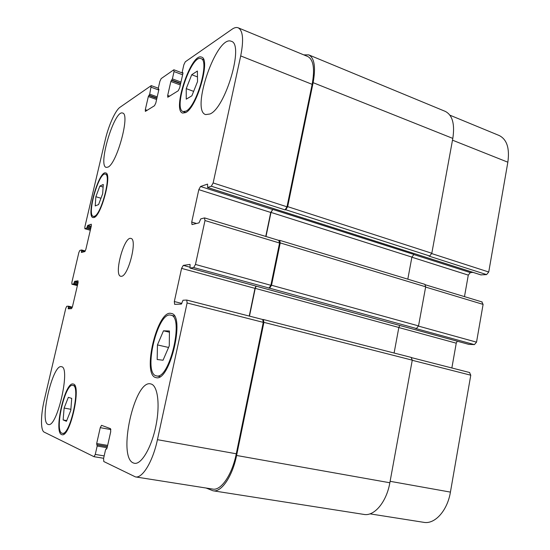 <?xml version="1.0" encoding="UTF-8"?>
<svg xmlns="http://www.w3.org/2000/svg" width="550" height="550" viewBox="0 0 550 550"><rect width="100%" height="100%" fill="white"/><g stroke="black" fill="none" stroke-linecap="round" stroke-linejoin="round"><path stroke-width="0.82" d="M157.451 344.919L163.481 330.804L169.434 331.004L169.283 345.806L163.047 360.216L157.176 359.521L157.451 344.919L168.568 347.462M163.481 330.804L169.428 332.214M186.23 88.632L191.716 74.731L197.395 71.039L197.526 81.606L191.867 95.81L186.251 99.144L186.23 88.632L193.634 91.369M191.716 74.731L197.464 76.897M95.865 196.721L99.853 186.072L103.276 184.47L102.671 193.744L98.588 204.566L95.212 205.941L95.865 196.721L100.973 198.241M99.853 186.072L103.104 187.062M63.133 419.946L64.116 408.038L68.351 397.341L71.72 398.379L70.785 410.424L66.44 421.286L63.133 419.946L66.715 420.592M64.116 408.038L70.874 409.303M94.311 216.301C101.131 214.933 111.698 174.701 105.387 174.157C99.041 171.353 86.501 215.311 93.328 216.37L94.311 216.301M94.029 217.504L92.998 217.573C85.786 216.452 99.034 169.991 105.751 172.954C112.42 173.525 101.234 216.102 94.029 217.504M186.003 111.1C196.577 106.556 209.873 60.273 201.025 58.644C191.331 54.017 172.865 109.147 183.136 111.567L186.003 111.1M185.666 112.585L182.655 113.073C171.799 110.516 191.311 52.25 201.568 57.124C210.932 58.836 196.838 107.848 185.666 112.585M156.578 375.897C169.544 379.933 184.374 316.394 170.844 315.184C157.719 310.784 142.608 373.904 156.413 375.87L156.578 375.897M156.193 377.651L156.042 377.623C141.446 375.526 157.417 308.825 171.297 313.466C185.611 314.731 169.895 382.009 156.193 377.651M61.875 433.187L62.294 433.317C70.111 436.033 81.118 385.44 72.806 385.385C65.237 382.8 54.223 430.609 61.875 433.187M61.552 434.562C53.487 431.771 65.127 381.301 73.129 384.031C81.909 384.072 70.276 437.573 62.013 434.706L61.552 434.562M107.917 167.124L106.198 167.386C97.522 165.818 114.51 109.333 122.623 113.059C130.453 113.871 116.82 163.969 107.917 167.124M47.967 424.373C39.201 421.465 52.786 363.674 61.428 366.712C70.916 366.658 57.262 427.763 48.4 424.504L47.967 424.373M133.313 462.949C117.226 456.878 134.647 378.991 150.741 383.928C157.637 385.069 160.325 404.243 155.925 425.789C151.621 447.356 141.426 464.736 134.475 463.299L133.313 462.949M209.976 113.988L205.673 114.586C190.444 110.77 216.714 34.533 231.282 41.291C244.324 43.924 225.459 108.034 209.976 113.988M103.778 461.526L103.599 458.439L105.538 449.804L107.044 448.099L110.729 431.647L110.529 428.663L101.544 425.336L100.258 427.659L96.683 443.52L97.164 446.036L95.281 454.417L94.022 456.699L44.22 432.142C40.473 430.561 40.652 415.168 44.323 399.857L65.78 308.309L66.763 306.274L68.448 306.185L68.221 308.798L71.472 308.667L72.49 306.584L78.045 282.796L78.024 280.83L74.662 281.318L73.624 283.993L71.885 284.219L71.878 282.301L78.849 252.539L79.853 250.422L81.62 249.968L81.393 252.45L84.803 251.604L85.834 249.432L91.3 226.036L91.286 224.214L87.746 225.411L86.701 228.14L84.851 228.738L84.851 226.951L105.263 139.838C108.515 125.668 115.39 110.296 120.017 107.264L151.229 85.621L149.703 94.167L148.328 96.546L145.317 109.663L145.365 111.389L154.516 105.71L155.815 102.988L158.895 89.471L158.262 88.399L159.871 81.359L161.171 78.595L173.697 69.877L174.041 71.562L172.384 78.884L170.851 81.469L167.681 95.439L167.771 97.247L178.234 90.757L179.678 87.814L182.93 73.384L182.889 72.655L182.201 73.019L182.16 72.297L183.851 64.776L185.302 61.792L232.031 29.246C234.396 27.603 236.452 27.122 238.198 27.809C243.011 30.559 243.849 39.93 240.708 55.921L213.146 182.937L211.337 186.216L207.591 187.474L207.57 184.099L200.53 186.498L198.811 189.654L191.723 222.049L191.998 224.586L199.024 222.867L200.75 218.907L204.449 217.938L204.992 220.543L195.463 264.447L193.676 267.554L190.053 268.049L190.039 264.399L183.281 265.382L181.583 268.379L174.322 301.538L174.646 304.349L181.335 304.088L183.047 300.231L186.739 300.053L187.103 302.961L157.438 439.684C152.866 461.45 142.484 478.555 135.444 476.905L103.778 461.526M106.067 448.855L106.679 448.965L106.067 448.855M121.392 276.299L120.718 276.265C113.554 275.192 124.204 235.764 130.941 238.452C137.713 239.119 128.329 276.396 121.392 276.299M449.941 115.198L499.159 135.506C506.88 139.356 509.781 148.252 507.849 162.202L488.737 272.009L486.592 274.601L480.879 274.869M473.034 272.394L470.339 272.587L468.291 275.11L464.482 296.629M481.828 301.936L483.099 304.397L476.527 342.155L474.389 344.616L468.827 344.362M457.27 341.206L456.246 343.179L451.859 367.971M469.528 372.515L470.772 375.21L450.422 492.106C447.425 510.654 434.837 524.514 423.782 522.335L369.964 513.851M262.618 319.495L263.34 319.509L263.918 322.362L236.589 455.476C232.471 476.396 221.361 492.601 213.056 490.786L363.928 514.422C374.303 516.505 386.547 501.999 389.847 482.763L412.266 360.161L411.152 357.411M394.096 353.024L398.839 327.47L399.795 325.476M474.389 344.616L415.642 328.488L416.439 328.501L418.529 325.903L425.679 286.798L424.861 284.336L279.73 240.35L280.225 242.914L271.535 285.251L269.631 288.179L193.676 267.554M407.811 279.166L411.902 257.097L413.902 254.444L272.827 209.419L270.744 212.465L265.767 236.445M486.592 274.601L428.904 256.08L429.715 255.998L431.812 253.261L452.815 138.407C454.967 124.046 452.444 115.032 445.239 111.368L308.743 54.876C314.449 57.97 315.906 67.237 313.122 82.672L287.671 206.642L285.746 209.736L285.072 209.894L211.337 186.216M238.198 27.809L307.766 56.519C313.472 59.613 314.937 68.888 312.146 84.343L286.997 206.807L285.072 209.894M278.795 240.453L279.558 243.024L270.875 285.299L268.971 288.228M255.97 286.11L254.987 288.372L249.239 316.064M186.849 300.101L262.687 319.509L263.264 322.362L236.273 453.784C232.155 474.691 221.038 490.902 212.747 489.081L135.444 476.905M213.056 490.786L206.133 488.043M256.163 286.158L255.234 288.358L249.473 316.126M278.933 240.433L279.73 240.35M272.827 209.419L270.999 212.41L265.994 236.514M303.765 54.869L308.743 54.876M452.492 140.174L507.849 162.202M431.736 253.584L488.737 272.009M411.881 257.221L468.291 275.11M413.662 254.499L470.339 272.587M425.631 287.072L483.099 304.397M418.488 326.109L476.527 342.155M190.053 268.049L469.013 344.41M398.826 327.546L456.246 343.179M412.239 360.298L470.772 375.21M390.115 481.312L450.422 492.106M110.914 429.578L100.258 427.659M107.649 445.397L96.683 443.52M107.394 446.518L96.738 444.696M107.126 447.728L97.164 446.036M107.374 446.614L97.109 444.861M94.022 456.699L103.634 458.281L94.091 456.699M104.17 455.895L95.281 454.417M77.399 285.587L71.933 284.226M84.851 228.738L90.31 230.258L84.934 228.731M158.771 90.014L151.278 87.292M156.949 98.01L149.201 95.233M157.211 96.862L149.703 94.167M156.867 98.368L148.823 95.487M156.606 99.509L148.328 96.546M147.194 110.323L145.317 109.663M158.936 89.272L158.379 89.066M182.614 74.779L174.041 71.562M180.689 83.318L171.834 80.032M180.971 82.074L172.384 78.884M180.599 83.731L171.401 80.321M180.317 84.968L170.851 81.469M169.668 96.161L167.681 95.439M182.958 73.233L182.311 72.992M312.146 84.343L240.708 55.921M286.997 206.807L213.146 182.937M272.573 209.481L200.53 186.498M270.744 212.465L198.811 189.654M196.542 223.492L191.723 222.049M279.558 243.024L204.992 220.543M270.875 285.299L195.463 264.447M189.812 267.176L183.281 265.382M254.987 288.372L181.583 268.379M181.857 303.449L174.322 301.538M263.264 322.362L187.103 302.961M236.273 453.784L157.438 439.684M236.589 455.476L389.847 482.763M263.918 322.362L412.266 360.161M255.234 288.358L398.839 327.47M269.631 288.179L416.439 328.501M271.535 285.251L418.529 325.903M280.225 242.914L425.679 286.798M270.999 212.41L411.902 257.097M207.591 187.474L481.174 274.966M285.746 209.736L429.715 255.998M287.671 206.642L431.812 253.261M313.122 82.672L452.815 138.407M86.701 228.14L90.558 229.212M90.771 228.298L87.106 227.267M91.004 227.308L87.34 226.284M91.218 226.387L87.746 225.411M82.837 252.093L81.386 251.708M84.858 251.577L81.62 250.711M81.641 249.989L85.305 250.965L81.62 249.968M73.624 283.993L77.536 284.969M77.742 284.089L74.03 283.161M77.983 283.085L74.264 282.15M78.162 282.198L74.662 281.318M71.094 308.681L68.214 308M72.084 307.849L68.454 306.989M68.448 306.185L72.352 307.12L68.461 306.192M107.147 174.701L105.387 174.157M95.088 216.872L93.328 216.37M203.686 59.682L201.025 58.644M185.79 112.516L183.136 111.567M174.426 316.064L170.844 315.184M160.05 376.64L156.413 375.87M74.972 385.818L72.806 385.385M64.487 433.703L62.294 433.317M482.171 301.984L425.439 284.804M469.707 372.549L411.792 357.706M77.392 285.594L71.885 284.219M158.311 88.192L151.229 85.621M158.929 89.32L158.283 89.093M182.119 72.882L173.965 69.809M182.944 73.294L182.201 73.019M279.056 240.467L204.676 217.938M262.687 319.509L186.739 300.053M263.34 319.509L411.324 357.438M189.984 268.049L468.916 344.396M207.481 187.481L481.016 274.945"/></g></svg>
